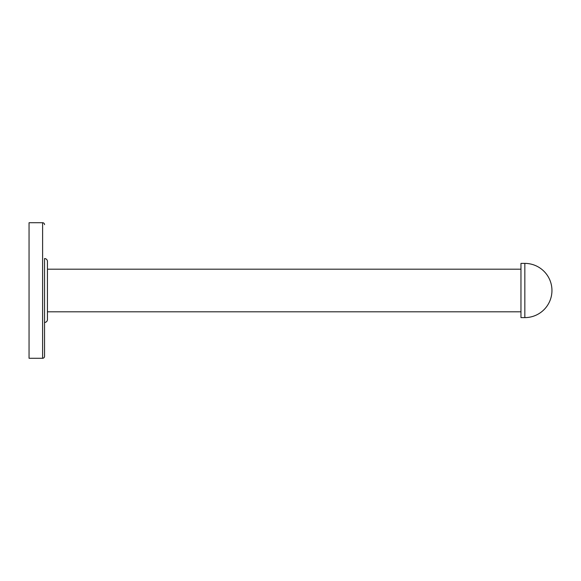 <?xml version="1.0" encoding="UTF-8"?>
<svg xmlns="http://www.w3.org/2000/svg" width="581" height="581" viewBox="0 0 581 581"><rect width="100%" height="100%" fill="white"/><g stroke="black" fill="none" stroke-linecap="round" stroke-linejoin="round"><path stroke-width="0.87" d="M42.609 222.719L29.05 222.719L29.05 358.281L42.609 358.281A1.939 1.939 0 0 0 44.541 356.349L44.541 322.455A2.905 2.905 0 0 0 47.446 319.55L47.446 261.45A2.905 2.905 0 0 0 44.541 258.545L44.541 356.349A1.939 1.939 0 0 1 42.609 358.281L42.609 222.719A1.939 1.939 0 0 1 44.541 224.651M551.95 290.5L551.95 290.5A27.111 27.111 0 0 1 524.839 317.611A27.111 27.111 0 0 0 551.95 290.5A27.111 27.111 0 0 0 524.839 263.389L524.839 317.611L520.961 317.611L524.839 317.611M524.839 263.389L520.961 263.389L520.961 317.611M44.541 322.455A2.905 2.905 0 0 0 47.446 319.55M47.446 311.801L520.961 311.801L47.446 311.801M47.446 269.199L520.961 269.199"/></g></svg>
